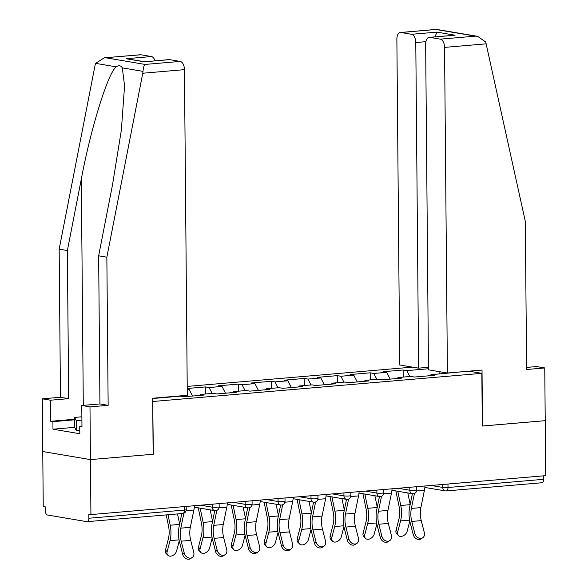 <?xml version="1.0" encoding="UTF-8"?>
<svg xmlns="http://www.w3.org/2000/svg" width="588" height="588" viewBox="0 0 588 588"><rect width="100%" height="100%" fill="white"/><g stroke="black" fill="none" stroke-linecap="round" stroke-linejoin="round"><path stroke-width="0.88" d="M412.548 367.125L187.212 386.419M104.245 57.837L140.282 54.75A7.585 4.138 85.1 0 1 140.863 54.772L104.245 57.837L95.565 63.357L95.087 65.172L59.167 249.143L60.461 397.267L42.299 398.826L43.24 506.525L45.327 506.878L45.364 510.899A3.793 2.065 -94.9 0 0 47.481 515.014L86.826 521.659A3.793 2.065 -94.9 0 0 87.112 521.674A3.793 2.065 -94.9 0 0 88.876 518.249L88.839 514.228L90.927 514.581L545.701 475.655L545.223 420.67L482.3 426.006M74.72 427.344L52.979 429.203L79.814 433.738L79.748 426.204L81.967 426.579L81.783 405.492L89.986 406.881L90.449 459.603L42.762 451.547L90.449 459.603L153.365 454.215L152.696 401.457M152.902 401.494L481.844 373.336L469.011 371.168M152.667 398.524L180.318 396.158L183.934 396.768L203.992 395.048L200.376 394.438L199.795 395.408M187.241 389.403L189.064 389.249L187.234 388.94M212.158 393.431L209.122 387.536L205.506 386.919L187.234 388.484M209.122 387.536L221.999 386.434L218.391 385.816L238.441 384.104L238.507 391.174M245.093 390.608L242.058 384.714L238.441 384.104M242.058 384.714L254.935 383.611L251.326 383.001L271.377 381.281L271.443 388.359M278.028 387.793L274.993 381.891L271.377 381.281M274.993 381.891L287.877 380.789L284.261 380.179L304.319 378.466L304.378 385.537M310.964 384.971L307.928 379.076L304.319 378.466M307.928 379.076L320.813 377.974L317.197 377.364L337.255 375.644L337.314 382.715M343.899 382.156L340.864 376.254L337.255 375.644M340.864 376.254L353.748 375.151L350.132 374.541L370.19 372.821L370.249 379.899M376.835 379.334L373.806 373.439L370.19 372.821M373.806 373.439L386.684 372.336L383.067 371.719L403.125 370.006L403.184 377.077M409.77 376.511L406.742 370.616L403.125 370.006M406.742 370.616L428.483 368.757M464.152 371.587L430.93 374.703L430.35 375.673M200.376 394.438L213.26 393.335L216.869 393.945L236.927 392.233L233.311 391.623L246.196 390.52L249.804 391.13L269.863 389.41L266.246 388.8L279.131 387.698L282.747 388.308L302.798 386.588L299.189 385.978L312.066 384.875L315.683 385.485L335.741 383.773L332.124 383.163L345.002 382.06L348.618 382.67L368.676 380.95L365.06 380.34L377.937 379.238L381.553 379.848L401.611 378.135L397.995 377.525L410.872 376.423L414.489 377.033L434.547 375.313L430.93 374.703M192.555 396.025L189.064 389.249M225.491 393.21L221.999 386.434M233.311 391.623L232.73 392.593M258.426 390.388L254.935 383.611M266.246 388.8L265.666 389.77M291.361 387.573L287.877 380.789M299.189 385.978L298.601 386.948M324.297 384.75L320.813 377.974M332.124 383.163L331.536 384.133M357.232 381.935L353.748 375.151M365.06 380.34L364.472 381.311M390.167 379.113L386.684 372.336M397.995 377.525L397.415 378.496M447.975 484.02L448.005 487.503L543.65 479.316L543.621 475.832M543.65 479.316A3.793 2.065 85.1 0 1 541.886 482.748L446.248 490.929A3.793 2.065 85.1 0 1 445.954 490.921A3.793 3.146 -80.4 0 1 445.292 490.892A3.793 3.146 -80.4 0 1 442.757 487.423L442.727 484.468M439.545 373.968L440.067 371.778M169.645 59.638L144.31 61.806L169.065 59.616A7.585 4.138 85.1 0 1 169.645 59.638L180.215 61.424A7.585 4.138 85.1 0 1 184.448 69.656L187.293 395.283L152.667 398.245L153.152 454.237L90.449 459.603L90.927 514.581M481.844 373.336L482.3 426.057L545.223 420.67L544.76 367.948L536.557 366.567L526.583 367.419M205.506 386.919L205.572 393.997M422.75 537.77L421.126 538.865A5.689 4.564 -124 0 1 413.195 534.551L414.819 533.456A5.689 4.564 56 0 0 422.75 537.77A5.689 4.564 56 0 0 424.323 532.647L421.258 520.615A16.934 9.239 85.1 0 1 420.332 513.39A16.934 9.239 85.1 0 1 420.868 507.606L424.426 490.267A20.227 11.032 -94.9 0 0 424.999 485.989M414.819 533.456L411.762 521.431A16.934 9.239 85.1 0 1 410.836 514.206A16.934 9.239 85.1 0 1 411.372 508.422L414.437 493.479M412.386 493.722L409.667 506.988A20.227 11.032 -94.9 0 0 409.027 513.897A20.227 11.032 -94.9 0 0 410.13 522.526L413.195 534.551M397.789 491.252L400.751 505.489A20.227 11.032 85.1 0 1 401.516 512.626A20.227 11.032 85.1 0 1 400.56 520.909L397.694 531.934A5.689 4.006 135 0 0 398.429 535.55L396.775 533.904A5.689 4.006 -45 0 1 396.047 530.288L398.907 519.255A16.934 9.239 -94.9 0 0 399.708 512.324A16.934 9.239 -94.9 0 0 399.068 506.341L395.864 490.929M398.429 535.55A5.689 4.006 135 0 0 403.309 535.793A5.689 4.006 135 0 0 407.197 531.126L409.799 521.093M407.815 492.942L410.196 504.401M79.784 430.791L76.322 430.622L74.72 427.447L74.632 417.406L81.886 416.789M81.916 420.861L76.234 420.582L74.632 417.406M76.322 430.622L76.234 420.582M447.402 373.02L444.557 47.393A7.585 4.138 -94.9 0 0 440.324 39.153L429.755 37.375A7.585 4.138 -94.9 0 0 429.174 37.345A7.585 4.138 -94.9 0 0 425.653 44.196L428.49 369.823L447.402 373.02L482.028 370.05L482.513 426.043M440.324 39.153L475.479 36.147L477.676 36.346L485.725 42.035L525.312 221.382L526.605 369.507L544.76 367.948M411.541 34.295L400.979 32.509A7.585 4.138 -94.9 0 0 400.399 32.487A7.585 4.138 -94.9 0 0 396.871 39.337L399.715 364.964L418.619 368.154L415.782 42.534A7.585 4.138 -94.9 0 0 411.541 34.295L436.877 32.127L435.054 36.846M428.468 367.309L418.619 368.154M429.174 37.345L455.09 35.206L429.755 37.375M477.676 36.346L436.583 29.407L400.979 32.509M184.448 69.656L142.774 73.228L143.009 71.368C143.303 67.62 143.987 65.305 145.06 64.43L180.215 61.424M81.783 405.492L99.945 403.941L98.652 255.817L112.602 184.338L121.378 129.977L124.568 85.752L122.311 67.877C120.871 65.452 118.849 65.114 116.255 66.848C108.185 72.383 90.802 128.206 81.32 179.053L67.37 250.532L68.664 398.657L50.502 400.207L50.686 421.295L74.654 419.244M98.652 255.817L106.854 257.199L108.148 405.323L89.986 406.881M142.774 73.228L106.854 257.199M99.945 403.941L108.148 405.323M140.863 54.772L151.432 56.558A7.585 4.138 85.1 0 1 155.041 60.814M52.979 429.203L52.913 421.67L50.686 421.295M42.299 398.826L50.502 400.207M60.461 397.267L68.664 398.657M59.167 249.143L67.37 250.532M79.748 426.204L81.967 426.013M74.654 419.81L52.913 421.67M144.692 61.696L126.097 58.727L151.432 56.558M389.815 540.585L388.19 541.68A5.689 4.564 -124 0 1 380.26 537.373L381.884 536.278A5.689 4.564 56 0 0 389.815 540.585A5.689 4.564 56 0 0 391.387 535.462L388.323 523.438A16.934 9.239 85.1 0 1 387.396 516.205A16.934 9.239 85.1 0 1 387.933 510.428L391.49 493.082A20.227 11.032 -94.9 0 0 392.056 488.804M381.884 536.278L378.826 524.246A16.934 9.239 85.1 0 1 377.9 517.021A16.934 9.239 85.1 0 1 378.437 511.237L381.502 496.294M379.451 496.537L376.732 509.811A20.227 11.032 -94.9 0 0 376.092 516.72A20.227 11.032 -94.9 0 0 377.195 525.341L380.26 537.373M356.879 543.408L355.255 544.503A5.689 4.564 -124 0 1 347.324 540.196L348.949 539.093A5.689 4.564 56 0 0 356.879 543.408A5.689 4.564 56 0 0 358.452 538.285L355.387 526.253A16.934 9.239 85.1 0 1 354.461 519.028A16.934 9.239 85.1 0 1 354.998 513.243L358.555 495.905A20.227 11.032 -94.9 0 0 359.121 491.627M348.949 539.093L345.891 527.068A16.934 9.239 85.1 0 1 344.958 519.843A16.934 9.239 85.1 0 1 345.501 514.059L348.566 499.116M346.516 499.359L343.796 512.633A20.227 11.032 -94.9 0 0 343.157 519.535A20.227 11.032 -94.9 0 0 344.259 528.164L347.324 540.196M323.944 546.223L322.32 547.325A5.689 4.564 -124 0 1 314.389 543.011L316.013 541.915A5.689 4.564 56 0 0 323.944 546.223A5.689 4.564 56 0 0 325.517 541.1L322.452 529.075A16.934 9.239 85.1 0 1 321.526 521.85A16.934 9.239 85.1 0 1 322.062 516.066L325.62 498.727A20.227 11.032 -94.9 0 0 326.186 494.442M316.013 541.915L312.948 529.884A16.934 9.239 85.1 0 1 312.022 522.659A16.934 9.239 85.1 0 1 312.559 516.874L315.624 501.939M313.58 502.174L310.861 515.448A20.227 11.032 -94.9 0 0 310.214 522.357A20.227 11.032 -94.9 0 0 311.324 530.986L314.389 543.011M291.009 549.045L289.377 550.14A5.689 4.564 -124 0 1 281.454 545.833L283.078 544.738A5.689 4.564 56 0 0 291.009 549.045A5.689 4.564 56 0 0 292.581 543.922L289.516 531.89A16.934 9.239 85.1 0 1 288.59 524.665A16.934 9.239 85.1 0 1 289.127 518.881L292.684 501.542A20.227 11.032 -94.9 0 0 293.25 497.264M283.078 544.738L280.013 532.706A16.934 9.239 85.1 0 1 279.087 525.481A16.934 9.239 85.1 0 1 279.623 519.696L282.688 504.754M280.645 504.996L277.926 518.271A20.227 11.032 -94.9 0 0 277.279 525.172A20.227 11.032 -94.9 0 0 278.389 533.801L281.454 545.833M258.073 551.867L256.441 552.963A5.689 4.564 -124 0 1 248.518 548.648L250.143 547.553A5.689 4.564 56 0 0 258.073 551.867A5.689 4.564 56 0 0 259.646 546.744L256.581 534.712A16.934 9.239 85.1 0 1 255.655 527.487A16.934 9.239 85.1 0 1 256.192 521.703L259.749 504.364A20.227 11.032 -94.9 0 0 260.315 500.087M250.143 547.553L247.078 535.528A16.934 9.239 85.1 0 1 246.151 528.296A16.934 9.239 85.1 0 1 246.688 522.519L249.753 507.576M247.71 507.811L244.983 521.086A20.227 11.032 -94.9 0 0 244.343 527.995A20.227 11.032 -94.9 0 0 245.453 536.624L248.518 548.648M364.854 494.074L367.816 508.304A20.227 11.032 85.1 0 1 368.58 515.448A20.227 11.032 85.1 0 1 367.625 523.724L364.758 534.757A5.689 4.006 135 0 0 365.493 538.373L363.84 536.719A5.689 4.006 -45 0 1 363.112 533.103L365.971 522.078A16.934 9.239 -94.9 0 0 366.772 515.139A16.934 9.239 -94.9 0 0 366.133 509.164L362.928 493.744M365.493 538.373A5.689 4.006 135 0 0 370.374 538.615A5.689 4.006 135 0 0 374.262 533.941L376.864 523.915M374.879 495.765L377.261 507.216M331.919 496.889L334.881 511.126A20.227 11.032 85.1 0 1 335.645 518.271A20.227 11.032 85.1 0 1 334.69 526.547L331.823 537.572A5.689 4.006 135 0 0 332.551 541.188L330.904 539.541A5.689 4.006 -45 0 1 330.177 535.925L333.036 524.893A16.934 9.239 -94.9 0 0 333.837 517.962A16.934 9.239 -94.9 0 0 333.198 511.979L329.993 496.566M332.551 541.188A5.689 4.006 135 0 0 337.439 541.438A5.689 4.006 135 0 0 341.327 536.763L343.929 526.73M341.944 498.587L344.325 510.039M298.983 499.712L301.945 513.941A20.227 11.032 85.1 0 1 302.71 521.086A20.227 11.032 85.1 0 1 301.747 529.369L298.888 540.394A5.689 4.006 135 0 0 299.615 544.01L297.969 542.356A5.689 4.006 -45 0 1 297.234 538.74L300.101 527.715A16.934 9.239 -94.9 0 0 300.902 520.784A16.934 9.239 -94.9 0 0 300.262 514.801L297.05 499.381M299.615 544.01A5.689 4.006 135 0 0 304.503 544.253A5.689 4.006 135 0 0 308.391 539.578L310.993 529.553M309.009 501.402L311.39 512.861M266.048 502.527L269.01 516.764A20.227 11.032 85.1 0 1 269.774 523.908A20.227 11.032 85.1 0 1 268.812 532.184L265.952 543.216A5.689 4.006 135 0 0 266.68 546.833L265.034 545.179A5.689 4.006 -45 0 1 264.299 541.563L267.165 530.538A16.934 9.239 -94.9 0 0 267.966 523.599A16.934 9.239 -94.9 0 0 267.327 517.616L264.115 502.203M266.68 546.833A5.689 4.006 135 0 0 271.56 547.075A5.689 4.006 135 0 0 275.456 542.401L278.058 532.368M276.066 504.225L278.455 515.676M233.113 505.349L236.075 519.586A20.227 11.032 85.1 0 1 236.839 526.723A20.227 11.032 85.1 0 1 235.876 535.006L233.017 546.031A5.689 4.006 135 0 0 233.745 549.648L232.091 548.001A5.689 4.006 -45 0 1 231.363 544.385L234.23 533.353A16.934 9.239 -94.9 0 0 235.031 526.422A16.934 9.239 -94.9 0 0 234.391 520.439L231.18 505.026M233.745 549.648A5.689 4.006 135 0 0 238.625 549.89A5.689 4.006 135 0 0 242.521 545.216L245.123 535.19M243.131 507.04L245.519 518.498M225.138 554.682L223.506 555.778A5.689 4.564 -124 0 1 215.576 551.47L217.207 550.375A5.689 4.564 56 0 0 225.138 554.682A5.689 4.564 56 0 0 226.711 549.56L223.646 537.535A16.934 9.239 85.1 0 1 222.72 530.303A16.934 9.239 85.1 0 1 223.256 524.525L226.814 507.179A20.227 11.032 -94.9 0 0 227.38 502.902M217.207 550.375L214.142 538.343A16.934 9.239 85.1 0 1 213.216 531.118A16.934 9.239 85.1 0 1 213.753 525.334L216.818 510.391M214.774 510.634L212.047 523.908A20.227 11.032 -94.9 0 0 211.408 530.817A20.227 11.032 -94.9 0 0 212.518 539.439L215.576 551.47M200.177 508.172L203.139 522.401A20.227 11.032 85.1 0 1 203.904 529.545A20.227 11.032 85.1 0 1 202.941 537.822L200.082 548.854A5.689 4.006 135 0 0 200.809 552.47L199.156 550.816A5.689 4.006 -45 0 1 198.428 547.2L201.287 536.175A16.934 9.239 -94.9 0 0 202.096 529.237A16.934 9.239 -94.9 0 0 201.456 523.254L198.244 507.841M200.809 552.47A5.689 4.006 135 0 0 205.69 552.713A5.689 4.006 135 0 0 209.578 548.038L212.187 538.013M210.195 509.862L212.584 521.313M192.202 557.505L190.571 558.6A5.689 4.564 -124 0 1 182.64 554.293L184.272 553.19A5.689 4.564 56 0 0 192.202 557.505A5.689 4.564 56 0 0 193.768 552.382L190.71 540.35A16.934 9.239 85.1 0 1 189.784 533.125A16.934 9.239 85.1 0 1 190.321 527.34L193.878 510.002A20.227 11.032 -94.9 0 0 194.444 505.724M184.272 553.19L181.207 541.166A16.934 9.239 85.1 0 1 180.281 533.941A16.934 9.239 85.1 0 1 180.817 528.156L183.882 513.214M181.817 513.567L179.112 526.73A20.227 11.032 -94.9 0 0 178.473 533.632A20.227 11.032 -94.9 0 0 179.583 542.261L182.64 554.293M168.021 514.75L170.204 525.224A20.227 11.032 85.1 0 1 170.968 532.368A20.227 11.032 85.1 0 1 170.006 540.644L167.146 551.669A5.689 4.006 135 0 0 167.874 555.285L166.22 553.639A5.689 4.006 -45 0 1 165.493 550.023L168.352 538.99A16.934 9.239 -94.9 0 0 169.16 532.059A16.934 9.239 -94.9 0 0 168.521 526.076L166.191 514.904M167.874 555.285A5.689 4.006 135 0 0 172.754 555.535A5.689 4.006 135 0 0 176.643 550.86L179.244 540.828M177.525 513.934L179.649 524.136M431.136 485.46L442.757 487.423A3.793 0.441 179.5 0 0 448.005 487.503A3.793 2.065 85.1 0 1 446.248 490.929A3.793 3.793 0 0 1 445.292 490.892L424.867 487.445M88.876 518.249L184.522 510.061L184.485 506.577M182.464 513.471A3.793 2.065 -94.9 0 0 182.758 513.486A3.793 2.065 -94.9 0 0 184.522 510.061A3.793 0.441 -0.5 0 0 186.227 509.678L186.198 506.43M398.201 488.283L409.821 490.245A3.793 0.441 179.5 0 0 415.069 490.326A3.793 0.441 -0.5 0 0 416.774 489.944L416.752 486.695M413.019 493.736A3.793 3.146 -80.4 0 1 412.357 493.714A3.793 3.146 -80.4 0 1 409.821 490.245L409.792 487.29M365.258 491.098L376.886 493.06L376.857 490.105M332.323 493.92L343.943 495.882L343.921 492.928M299.388 496.742L311.008 498.705L310.986 495.743M266.452 499.557L278.073 501.52L278.05 498.565M233.517 502.38L245.137 504.342L245.115 501.388M200.581 505.195L212.202 507.157L212.18 504.203M380.083 496.559A3.793 3.146 -80.4 0 1 379.422 496.529A3.793 3.146 -80.4 0 1 376.886 493.06A3.793 0.441 179.5 0 0 382.134 493.148A3.793 0.441 -0.5 0 0 383.839 492.759L383.817 489.51M347.148 499.381A3.793 3.146 -80.4 0 1 346.479 499.352A3.793 3.146 -80.4 0 1 343.943 495.882A3.793 0.441 179.5 0 0 349.199 495.963A3.793 0.441 -0.5 0 0 350.904 495.581L350.874 492.332M314.212 502.196A3.793 3.146 -80.4 0 1 313.544 502.167A3.793 3.146 -80.4 0 1 311.008 498.705A3.793 0.441 179.5 0 0 316.263 498.786A3.793 0.441 -0.5 0 0 317.968 498.396L317.939 495.147M281.277 505.019A3.793 3.146 -80.4 0 1 280.608 504.989A3.793 3.146 -80.4 0 1 278.073 501.52A3.793 0.441 179.5 0 0 283.328 501.601A3.793 0.441 -0.5 0 0 285.033 501.219L285.004 497.97M248.342 507.834A3.793 3.146 -80.4 0 1 247.673 507.811A3.793 3.146 -80.4 0 1 245.137 504.342A3.793 0.441 179.5 0 0 250.392 504.423A3.793 0.441 -0.5 0 0 252.098 504.034L252.068 500.792M215.399 510.656A3.793 3.146 -80.4 0 1 214.738 510.627A3.793 3.146 -80.4 0 1 212.202 507.157A3.793 0.441 179.5 0 0 217.457 507.238A3.793 0.441 -0.5 0 0 219.162 506.856L219.133 503.607M411.372 508.422L420.868 507.606M411.762 521.431L421.258 520.615M416.657 490.929L424.426 490.267M409.615 520.13L400.56 520.909M396.047 530.288L397.694 531.934M410.137 504.68L400.751 505.489M475.479 36.147L436.127 29.503M436.877 32.127L455.09 35.206M486.232 43.828L444.557 47.393M425.881 41.667L415.782 42.534M143.009 71.368L122.311 67.877M116.255 66.848L95.565 63.357M105.715 57.786L145.06 64.43M144.31 61.806L126.097 58.727M83.298 405.367L81.32 179.053M378.437 511.237L387.933 510.428M378.826 524.246L388.323 523.438M383.721 493.751L391.49 493.082M345.501 514.059L354.998 513.243M345.891 527.068L355.387 526.253M350.786 496.566L358.555 495.905M312.559 516.874L322.062 516.066M312.948 529.884L322.452 529.075M317.843 499.388L325.62 498.727M279.623 519.696L289.127 518.881M280.013 532.706L289.516 531.89M284.908 502.211L292.684 501.542M246.688 522.519L256.192 521.703M247.078 535.528L256.581 534.712M251.973 505.026L259.749 504.364M376.68 522.952L367.625 523.724M363.112 533.103L364.758 534.757M377.202 507.503L367.816 508.304M343.737 525.775L334.69 526.547M330.177 535.925L331.823 537.572M344.267 510.318L334.881 511.126M310.802 528.59L301.747 529.369M297.234 538.74L298.888 540.394M311.331 513.14L301.945 513.941M277.867 531.412L268.812 532.184M264.299 541.563L265.952 543.216M278.396 515.963L269.01 516.764M244.931 534.227L235.876 535.006M231.363 544.385L233.017 546.031M245.461 518.778L236.075 519.586M213.753 525.334L223.256 524.525M214.142 538.343L223.646 537.535M219.037 507.848L226.814 507.179M211.996 537.05L202.941 537.822M198.428 547.2L200.082 548.854M212.525 521.6L203.139 522.401M180.817 528.156L190.321 527.34M181.207 541.166L190.71 540.35M186.102 510.663L193.878 510.002M179.061 539.865L170.006 540.644M165.493 550.023L167.146 551.669M179.59 524.415L170.204 525.224M186.227 509.678A3.793 3.793 0 0 1 182.758 513.486L87.112 521.674M391.931 490.26L412.357 493.714A3.793 3.793 0 0 0 416.774 489.944M358.996 493.082L379.422 496.529A3.793 3.793 0 0 0 383.839 492.759M326.061 495.897L346.479 499.352A3.793 3.793 0 0 0 350.904 495.581M293.125 498.72L313.544 502.167A3.793 3.793 0 0 0 317.968 498.396M260.19 501.542L280.608 504.989A3.793 3.793 0 0 0 285.033 501.219M227.255 504.357L247.673 507.811A3.793 3.793 0 0 0 252.098 504.034M194.319 507.179L214.738 510.627A3.793 3.793 0 0 0 219.162 506.856M400.399 32.487L436.436 29.4"/></g></svg>

